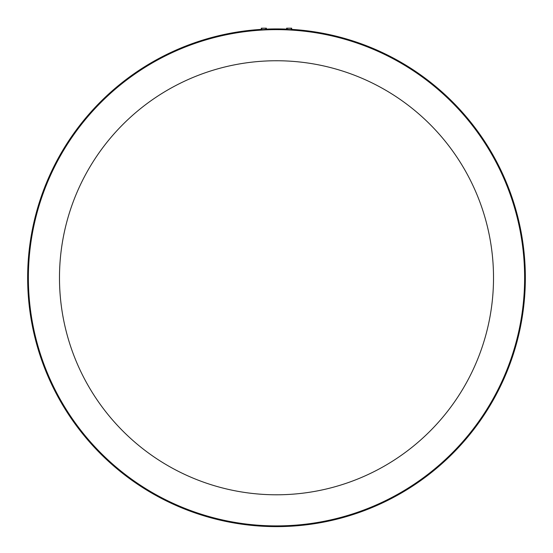 <?xml version="1.0" encoding="UTF-8"?>
<svg xmlns="http://www.w3.org/2000/svg" width="553" height="553" viewBox="0 0 553 553"><rect width="100%" height="100%" fill="white"/><g stroke="black" fill="none" stroke-linecap="round" stroke-linejoin="round"><path stroke-width="0.41" stroke-dasharray="2.77 2.07" d="M289.157 29.931C286.827 29.807 286.827 29.793 289.157 29.89C291.493 30.028 291.493 30.042 289.157 29.931C286.827 29.807 286.827 29.793 289.157 29.89C291.493 30.028 291.493 30.042 289.157 29.931C285.894 29.765 285.894 29.744 289.157 29.876C292.426 30.076 292.426 30.104 289.157 29.945C292.426 30.104 292.426 30.076 289.157 29.876C285.894 29.744 285.894 29.765 289.157 29.945C291.493 30.042 291.493 30.028 289.157 29.89C286.827 29.793 286.827 29.807 289.157 29.931C291.493 30.042 291.493 30.028 289.157 29.89C286.827 29.793 286.827 29.807 289.157 29.931L287.698 29.869M286.827 29.814L286.627 28.196L291.694 28.196L289.157 28.196L291.694 28.196L291.638 30.056M263.843 29.876C260.574 30.076 260.574 30.104 263.843 29.945C267.106 29.765 267.106 29.744 263.843 29.876C260.574 30.076 260.574 30.104 263.843 29.945C260.574 30.104 260.574 30.076 263.843 29.876C267.106 29.744 267.106 29.765 263.843 29.945L264.811 29.89M291.694 29.385A248.85 248.85 0 0 0 286.627 29.122A248.85 248.85 0 0 1 291.694 29.385A248.85 248.85 0 0 0 286.627 29.122M266.373 29.122A248.85 248.85 0 0 0 261.306 29.385A248.85 248.85 0 0 1 266.373 29.122A248.85 248.85 0 0 0 261.306 29.385M261.355 30.042L261.306 28.196L266.373 28.196L263.843 28.196L266.373 28.196L266.373 29.793L265.965 29.827M263.29 29.973L263.843 29.945C266.173 29.807 266.173 29.793 263.843 29.89C261.507 30.028 261.507 30.042 263.843 29.931C266.173 29.807 266.173 29.793 263.843 29.89C261.507 30.028 261.507 30.042 263.843 29.931C261.507 30.042 261.507 30.028 263.843 29.89C266.173 29.793 266.173 29.807 263.843 29.931C261.507 30.042 261.507 30.028 263.843 29.89C266.173 29.793 266.173 29.807 263.843 29.931M265.212 29.869L265.634 29.848M289.309 29.952L289.689 29.966M290.131 29.993L290.56 30.014M524.624 277.772A248.124 248.124 0 0 0 276.5 29.641A248.124 248.124 0 0 0 28.376 277.772A248.124 248.124 0 0 0 276.5 525.896A248.124 248.124 0 0 0 524.624 277.772L525.35 277.772M28.376 277.772L27.65 277.772M59.482 277.772A217.018 217.018 0 0 0 276.5 494.79A217.018 217.018 0 0 0 493.518 277.772A217.018 217.018 0 0 0 276.5 60.747A217.018 217.018 0 0 0 59.482 277.772M289.157 28.196L290.968 28.196L289.157 28.196M263.843 28.196L262.032 28.196L263.843 28.196M287.353 28.196L287.353 29.821L287.353 28.196M290.968 28.196L290.968 30.007L290.968 28.196M262.032 28.196L262.032 30.007L262.032 28.196M265.647 28.196L265.647 29.821L265.647 28.196"/><path stroke-width="0.83" d="M291.59 30.035L291.694 28.196L286.627 28.196L286.82 29.786M289.157 29.876C292.426 30.076 292.426 30.104 289.157 29.945C285.894 29.765 285.894 29.744 289.157 29.876M263.843 29.945C260.574 30.104 260.574 30.076 263.843 29.876C267.106 29.744 267.106 29.765 263.843 29.945M261.306 29.385A248.85 248.85 0 0 0 27.65 277.772A248.85 248.85 0 0 1 261.306 29.385A248.85 248.85 0 0 0 27.65 277.772A248.85 248.85 0 0 0 276.5 526.622A248.85 248.85 0 0 0 525.35 277.772L524.624 277.772A248.124 248.124 0 0 0 276.5 29.641A248.124 248.124 0 0 0 28.376 277.772A248.124 248.124 0 0 0 276.5 525.896A248.124 248.124 0 0 0 524.624 277.772M27.65 277.772A248.85 248.85 0 0 0 276.5 526.622A248.85 248.85 0 0 0 525.35 277.772A248.85 248.85 0 0 1 276.5 526.622A248.85 248.85 0 0 1 27.65 277.772L28.376 277.772M525.35 277.772A248.85 248.85 0 0 0 291.694 29.385A248.85 248.85 0 0 1 525.35 277.772A248.85 248.85 0 0 0 291.694 29.385M286.627 29.122A248.85 248.85 0 0 0 266.373 29.122A248.85 248.85 0 0 1 286.627 29.122A248.85 248.85 0 0 0 266.373 29.122M266.193 29.786L266.373 28.196L261.306 28.196L261.355 30.056M264.811 29.89L265.212 29.869M289.689 29.966L290.131 29.993M290.56 30.014L290.926 30.028M291.272 30.007L291.638 30.056M493.518 277.772A217.018 217.018 0 0 0 276.5 60.747A217.018 217.018 0 0 0 59.482 277.772A217.018 217.018 0 0 0 276.5 494.79A217.018 217.018 0 0 0 493.518 277.772"/></g></svg>
